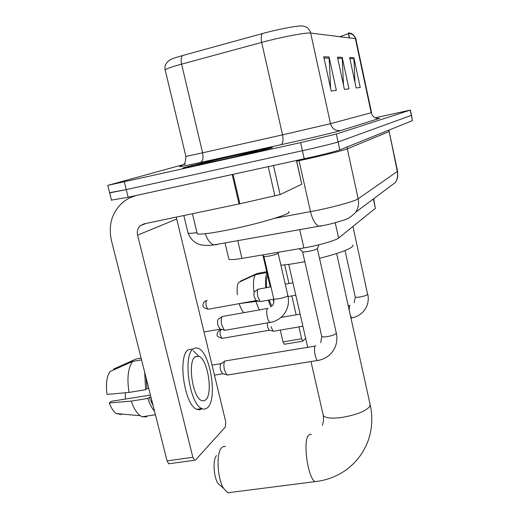 <?xml version="1.0" encoding="UTF-8"?>
<svg xmlns="http://www.w3.org/2000/svg" width="519" height="519" viewBox="0 0 519 519"><rect width="100%" height="100%" fill="white"/><g stroke="black" fill="none" stroke-linecap="round" stroke-linejoin="round"><path stroke-width="0.78" d="M373.661 198.745L375.373 208.281L338.615 238.039C336.04 240.427 317.92 245.617 303.887 247.933L241.958 258.417C234.594 259.63 230.235 259.909 228.879 259.253L228.736 258.637M111.475 200.113L128.161 197.233L304.231 158.782C319.86 155.382 337.058 151.074 339.809 149.887L412.43 120.642L411.489 115.315M185.387 164.03L107.777 185.387L300.618 142.621L336.344 134.032L410.244 110.119L411.34 115.38L338.077 141.966L411.34 115.38L412.43 120.642M300.618 142.621L302.428 150.711C318.069 147.273 335.3 143.036 338.077 141.966C335.3 143.036 318.069 147.273 302.428 150.711L126.266 189.604L302.428 150.711L304.231 158.782M111.546 200.386L109.665 192.893L126.266 189.604L109.606 192.679M231.922 241.685L228.613 242.276M240.758 153.987C211.836 160.436 178.056 168.701 183.395 168.085L213.387 161.883C243.677 155.149 277.075 146.929 271.917 147.545L240.758 153.987C211.836 160.436 178.056 168.701 183.395 168.085L213.387 161.883C243.677 155.149 277.075 146.929 271.917 147.545L240.758 153.987M339.828 36.713L348.398 33.631M349.65 37.939L348.275 33.047L349.306 37.9M323.733 56.779L331.193 91.046L336.338 90.41L329.078 56.941L323.733 56.779M330.616 88.399L329.078 56.941M349.637 57.538L356.157 87.964L360.231 87.464L353.861 57.667L349.637 57.538M354.977 82.456L353.861 57.667M337.454 57.181L344.415 89.417L348.976 88.853L342.19 57.324L337.454 57.181M343.494 85.155L342.19 57.324M185.88 156.381L165.165 69.883C165.314 69.261 164.419 70.5 165.34 64.946C167.546 61.605 168.844 60.256 169.246 60.885C168.487 60.048 172.983 58.258 182.72 55.514L262.517 33.534C278.152 29.174 299.152 25.269 302.642 26.021C306.807 26.488 309.48 28.83 310.667 33.06C306.593 32.275 280.857 37.154 261.68 42.415L181.579 64.148C171.977 66.782 166.508 68.696 165.165 69.883L165.308 70.48M377.851 118.481L379.726 118.319L340.892 130.509C335.624 131.138 332.16 128.861 330.493 123.684L310.667 33.06L355.405 38.659L371.182 112.746L371.539 112.617L355.865 39.009L355.405 38.659C354.458 35.214 352.265 33.294 348.833 32.911L348.729 33.644C348.69 33.268 349.962 33.54 352.557 34.468C355.346 37.433 356.43 38.867 355.807 38.769M410.244 110.119L375.101 117.787M284.509 344.214L283.017 341.885L301.643 338.751L298.925 326.905M262.958 255.471L270.269 286.968M273.13 299.281L273.805 302.201M280.286 330.103L283.017 341.885M301.643 338.751L302.798 341.152L305.652 338.271M296.148 314.799L291.814 295.908M288.973 283.523L284.691 264.859M267.603 275.459C266.468 278.009 266.137 282.064 266.617 287.643M269.102 300.008L271.729 306.314M267.013 272.929C265.559 275.894 265.164 280.844 265.825 287.786M268.278 300.157L270.886 306.995M266.721 271.677L257.067 273.5L240.401 281.149L240.492 281.532M237.384 294.786C236.807 288.973 237.209 284.847 238.591 282.407L255.335 274.72L266.922 272.533M255.335 274.72C253.447 277.834 252.974 283.51 253.921 291.749M239.564 303.583L258.67 301.078M255.945 301.571L259.228 309.927M239.246 303.823C240.628 308.169 242.191 311.115 243.943 312.652M225.518 446.574L223.475 446.463L221.548 447.8C216.099 453.106 217.24 478.148 223.54 488.308L217.824 483.273C213.497 476.312 212.732 459.296 216.514 455.552M223.54 488.308L227.776 492.778L231.052 492.356M280.889 265.209C286.579 264.774 293.579 263.775 301.889 262.212L304.809 261.647M319.529 258.358C342.508 252.364 353.634 247.907 352.914 244.994M273.993 331.187L273.033 331.09L271.035 326.665M222.619 338.284L269.264 330.259L267.564 326.925L267.24 322.922M302.616 251.689L303.038 252.059L308.241 251.481C313.158 250.456 316.181 249.516 317.31 248.653L317.356 248.549M228.237 374.893L226.654 374.705L224.435 369.969C223.553 365.623 223.728 362.632 224.954 361.01L225.499 360.744M214.412 375.127L222.547 373.81L220.543 370.138C219.907 367.004 220.037 364.851 220.932 363.676M260.986 301.474L259.967 301.383L257.82 296.706C256.989 292.398 257.177 289.855 258.384 289.07M208.489 309.207L256.133 300.579L254.304 297.05C253.746 294.292 253.823 292.489 254.531 291.633M263.918 256.289L264.307 256.626L269.095 256.081C274.006 255.05 277.016 254.109 278.126 253.266L278.158 253.194M225.616 330.175L224.13 330.013L221.782 325.056C220.834 320.145 221.146 317.226 222.716 316.298M203.941 331.985L220.043 329.169L217.954 325.355C217.325 322.267 217.455 320.204 218.35 319.172M273.468 165.503L280.098 194.586L301.753 184.232L296.42 160.488M232.181 174.52L135.991 195.54L129.263 198.031L124.047 201.275C112.24 211.272 108.03 224.364 111.429 240.563L167.073 460.891L192.854 457.304L137.593 235.152C136.789 231.305 137.73 228.139 140.409 225.648L144.061 223.864L239.064 203.954L232.181 174.52L233.018 174.332L239.895 203.779L239.064 203.954M169.739 463.655L168.746 463.791L167.073 460.891M192.854 457.304L194.476 460.236L195.501 460.022L225.376 426.994L225.681 421.525L176.265 217.117M296.537 160.462L301.753 184.232M280.098 194.586L239.895 203.779M205.719 399.844C213.212 393.72 207.782 359.219 198.894 356.255L195.163 356.748C187.372 361.633 192.536 397.398 201.541 400.538L203.746 400.902L205.719 399.844M125.403 399.059L125.384 392.747M146.086 377.767L147.007 388.634L145.618 389.743L129.023 392.416L107.063 394.414C105.649 384.235 106.642 376.612 110.054 371.546L132.65 361.412L141.57 359.901M148.758 388.355L147.007 388.634M150.452 395.076L111.527 401.265L109.282 402.978L131.236 401.096L147.824 398.469L149.206 397.333L150.951 397.054M149.206 397.333L153.137 405.702M192.86 349.002L188.241 349.787C177.446 356.138 184.349 405.021 196.759 409.316L199.601 409.861L202.176 408.706M193.25 348.93C182.578 355.268 189.526 404.223 201.813 408.544C203.967 409.549 205.894 409.219 207.606 407.545C217.727 398.916 210.279 352.317 198.213 348.314L195.631 347.892L193.25 348.93M144.671 372.181L145.618 389.743M147.824 398.469C149.68 404.003 151.911 408.258 154.532 411.236M141.123 358.129L136.082 358.986L113.642 369.054L113.843 369.839M137.347 358.772L136.082 358.986M132.65 361.412C128.037 367.932 126.831 378.267 129.023 392.416M131.236 401.096C133.688 408.194 136.685 413.072 140.24 415.725L142.115 416.789L146.715 416.828L143.627 416.556M109.282 402.978C111.189 408.064 113.505 411.58 116.224 413.533L121.122 414.558M198.855 356.261L193.412 350.915M197.019 232.869L197.272 233.907C200.717 234.646 211.214 233.278 228.749 229.8C260.194 223.527 294.215 213.082 288.454 211.765M236.664 155.168C214.529 160.099 189.967 166.197 199.14 164.529L218.097 160.527C236.061 156.524 256.899 151.47 257.813 150.912L236.664 155.168M373.369 198.965L375.373 208.281M237.773 240.647L241.958 258.417M299.742 229.599L303.887 247.933M335.235 222.748L338.615 238.039M274.765 218.291L316.395 210.5C335.021 206.757 355.249 201.054 358.155 198.796L397.573 171.283L389.185 131.528M388.9 130.12L397.346 171.757C398.099 175.623 397.431 179.204 395.348 182.506L355.781 212.135C358.324 208.054 359.122 203.604 358.155 198.796L347.302 148.817C344.181 150.205 323.681 155.356 304.99 159.417L296.699 161.182M298.873 159.956L310.492 211.655C312.49 219.68 315.28 224.526 318.848 226.193L321.287 226.109M389.224 129.984L388.887 131.677L347.302 148.817L347.302 146.871M339.809 149.887L336.344 134.032M128.161 197.233L124.359 181.955M187.949 232.518L188.099 233.148C189.13 233.485 192.082 233.303 196.961 232.609M205.355 233.732C207.529 240.018 210.37 243.742 213.899 244.903L216.734 244.728M340.892 130.509C336.935 131.813 311.283 137.963 288.149 143.127L200.457 162.453C181.845 166.515 175.675 167.643 181.961 165.853M262.517 33.534C261.089 35.071 260.81 38.03 261.68 42.415L282.537 134.856L330.493 123.684L371.182 112.746C372.525 116.989 375.373 118.845 379.726 118.319M182.72 55.514C181.092 57.058 180.709 59.938 181.579 64.148L202.598 152.82L282.537 134.856C283.543 140.305 282.972 143.607 280.837 144.756M183.94 164.212C185.017 163.466 185.666 160.877 185.893 156.446L202.598 152.82C203.584 158.061 202.871 161.273 200.457 162.453M337.707 58.336L342.332 58.446M349.871 58.628L353.997 58.725M323.999 58.005L329.234 58.128M336.649 253.557L370.034 404.041L369.924 406.221C365.986 411.106 356.65 414.843 341.937 417.445C331.654 418.755 325.452 418.139 323.343 415.596L323.071 414.383M317.751 481.301L315.143 481.626C308.182 479.011 302.746 442.272 308.28 435.597L309.746 434.306L311.426 434.468M220.614 329.753C219.505 332.951 220.004 335.825 222.113 338.375C218.168 337.058 216.566 335.916 217.299 334.95C216.773 334.593 217.117 333.289 218.337 331.051L221.989 329.5M349.177 310.044L349.508 305.483L349.923 305.334M355.256 296.836L355.294 296.998C355.794 297.426 357.494 297.4 360.394 296.92C364.053 296.206 366.466 295.415 367.647 294.539L352.972 226.42M352.148 317.81L351.707 317.849L350.448 315.747M318.283 360.426L317.537 360.491C315.357 359.596 313.392 347.698 315.15 346.095L315.831 345.868M321.696 336.208L321.767 336.5C322.396 337.052 324.297 337.078 327.457 336.584C331.706 335.787 334.58 334.8 336.078 333.626L336.267 332.951L317.336 248.595M206.53 300.456C205.329 303.68 205.855 306.619 208.106 309.279C204.032 307.936 202.378 306.761 203.143 305.749C202.546 305.386 202.961 304.004 204.382 301.617L207.023 300.365M270.827 322.305L269.977 322.448C268.933 321.845 268.038 320.048 267.291 317.051C266.39 312.477 266.519 309.571 267.694 308.318L268.135 308.228M273.695 298.659L273.747 298.892C274.311 299.268 276.043 299.204 278.95 298.704C283.05 297.9 285.911 296.991 287.545 295.992L287.831 295.395L278.139 253.233M137.593 235.152L176.531 219.115M274.934 196.007L268.226 166.644M225.012 242.918L228.879 259.253M397.619 171.497L397.729 176.862L397.003 179.444L395.348 182.506M355.781 212.135C352.096 216.235 347.938 218.94 343.299 220.244C334.093 223.157 327.281 224.915 322.85 225.531L213.899 244.903C208.722 245.643 204.402 245.61 200.944 244.806C198.706 244.481 191.621 242.133 188.099 233.148L183.843 215.528M410.399 110.06L411.483 115.283M107.777 185.387L109.665 192.893M302.798 341.152L284.211 344.266M370.274 405.105C372.953 417.581 372.129 429.745 367.815 441.591C362.703 454.592 354.328 464.81 342.702 472.232C334.223 477.422 325.03 480.555 315.143 481.626L227.776 492.778M310.978 361.548L323.343 415.596L323.512 420.844L322.403 425.333M288.739 264.366L307.715 347.302M220.659 329.721L220.173 329.857M350.941 317.985L351.707 317.849C357.053 316.966 361.38 314.313 364.695 309.888L366.408 306.963C368.25 302.908 368.724 298.678 367.815 294.273M302.895 326.224L273.37 331.291M354.198 302.577L355.294 296.998L345.051 250.573M349.534 305.451L348.21 305.685M300.125 314.105L281.032 317.446M269.017 330.116L273.033 331.09M227.192 375.062L317.537 360.491C324.005 359.524 329.182 356.339 333.081 350.922L335.079 347.276C336.941 342.787 337.356 338.103 336.331 333.237M317.31 248.653L319.088 244.747M221.328 363.482L224.753 361.23M320.703 342.585L321.767 336.5L302.609 251.936M303.038 252.059L299.191 248.724M315.169 346.069L226.012 360.815M222.151 373.55L226.654 374.705M211.992 365.136L221.71 363.534M292.956 282.79L285.262 284.204M270.95 286.845L258.728 289.096M254.732 291.542L257.93 289.375M295.791 295.188L288.084 296.583M273.798 299.165L260.337 301.591M255.867 300.423L259.967 301.383M224.656 330.344L269.977 322.448C275.083 321.657 279.423 319.321 283.004 315.442C287.818 309.622 289.446 303.018 287.883 295.616M267.532 308.448L223.209 316.35M278.126 253.266L278.593 252.215M218.642 319.036L222.048 316.746M272.183 305.853C273.669 304.017 274.194 301.695 273.747 298.892L263.918 256.522M264.307 256.626L262.367 254.959M219.654 328.929L224.13 330.013M140.409 225.648L146.008 223.455M194.476 460.236L168.746 463.791M194.969 356.916L198.894 356.255M196.759 409.316L201.813 408.544M142.115 416.789L155.421 414.752M116.224 413.533L140.24 415.725M197.272 233.907L192.419 213.731"/></g></svg>
